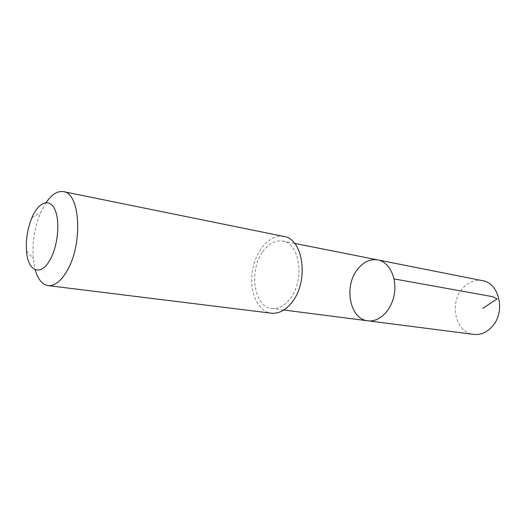 <?xml version="1.0" encoding="UTF-8"?>
<svg xmlns="http://www.w3.org/2000/svg" width="526" height="526" viewBox="0 0 526 526"><rect width="100%" height="100%" fill="white"/><g stroke="black" fill="none" stroke-linecap="round" stroke-linejoin="round"><path stroke-width="0.39" stroke-dasharray="2.63 1.97" d="M482.427 280.66C474.695 279.451 467.943 282.212 462.17 288.938C448.915 303.897 455.858 332.846 473.663 334.391M262.356 252.368C248.68 271.501 254.203 307.072 271.804 308.473C278.688 309.15 284.993 305.619 290.72 297.88C305.014 279.089 299.57 242.979 282.804 241.066C275.157 239.968 268.339 243.735 262.356 252.368M367.898 320.814C349.961 319.315 343.616 286.861 357.226 269.733C363.17 262.014 370.041 258.746 377.832 259.916M283.882 236.45C270.279 233.636 255.643 250.166 252.408 270.706C248.943 291.213 257.569 311.537 271.363 313.194M46.117 202.556L40.712 212.589C34.637 227.317 32.139 242.624 33.217 258.516L35.15 269.746M271.804 308.473L283.816 310.018M282.804 241.066L294.685 243.426M26.504 250.955L33.217 258.516M31.941 217.626L40.712 212.589"/><path stroke-width="0.79" d="M357.226 269.733C363.17 262.014 370.041 258.746 377.832 259.916C389.187 261.987 397.071 277.656 394.349 293.87C391.771 310.11 379.318 322.451 367.898 320.814C349.961 319.315 343.616 286.861 357.226 269.733M473.663 334.391C480.606 335.115 486.806 332.465 492.264 326.449C505.861 311.892 499.312 282.935 482.427 280.66L377.832 259.916C389.187 261.987 397.071 277.656 394.349 293.87C391.771 310.11 379.318 322.451 367.898 320.814L473.663 334.391M35.15 269.746C37.885 279.299 42.212 284.586 48.142 285.611L271.363 313.194C279.142 313.93 286.275 309.932 292.778 301.194C309.097 279.832 302.91 238.672 283.882 236.45L63.468 191.648C57.525 190.734 51.739 194.37 46.117 202.556M48.142 285.611C54.849 286.183 61.318 280.969 67.532 269.969C83.161 242.959 79.985 192.864 63.468 191.648M50.608 258.739C58.274 244.406 60.201 220.032 54.638 209.013C49.207 197.737 38.385 202.379 31.941 217.626C27.569 228.317 25.754 239.429 26.504 250.955C27.747 271.817 41.258 277.281 50.608 258.739M482.881 308.315L497.116 298.86L492.632 296.671L394.046 278.898M283.816 310.018L367.898 320.814M294.685 243.426L377.832 259.916"/></g></svg>
